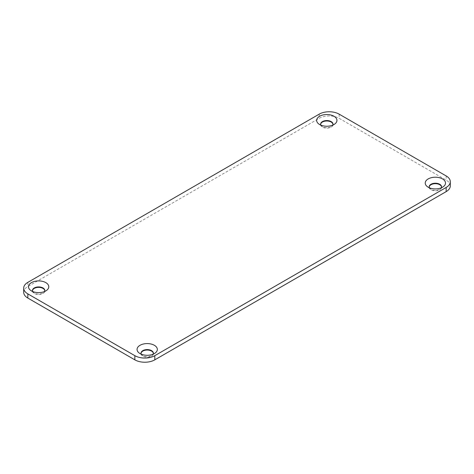 <?xml version="1.0" encoding="UTF-8"?>
<svg xmlns="http://www.w3.org/2000/svg" width="474" height="474" viewBox="0 0 474 474"><rect width="100%" height="100%" fill="white"/><g stroke="black" fill="none" stroke-linecap="round" stroke-linejoin="round"><path stroke-width="0.36" stroke-dasharray="2.37 1.78" d="M32.724 291.516A6.174 3.567 0 0 0 33.767 292.677A6.174 3.567 0 0 0 34.27 293.009A6.174 3.567 0 0 0 43.501 292.677A6.174 3.567 0 0 0 44.544 291.516M32.475 290.71A6.174 3.567 0 0 0 32.463 290.935A6.174 3.567 0 0 0 34.27 293.453A6.174 3.567 0 0 0 40.995 294.23A6.174 3.567 0 0 0 44.811 290.935A6.174 3.567 0 0 0 44.793 290.71M141.288 354.197A6.174 3.567 0 0 0 142.324 355.358A6.174 3.567 0 0 0 142.834 355.684A6.174 3.567 0 0 0 152.065 355.358A6.174 3.567 0 0 0 153.108 354.197M141.033 353.391A6.174 3.567 0 0 0 141.021 353.616A6.174 3.567 0 0 0 142.834 356.134A6.174 3.567 0 0 0 149.559 356.904A6.174 3.567 0 0 0 153.369 353.616A6.174 3.567 0 0 0 153.357 353.391M320.892 125.148A6.174 3.567 0 0 0 321.935 126.303A6.174 3.567 0 0 0 322.439 126.635A6.174 3.567 0 0 0 331.676 126.303A6.174 3.567 0 0 0 332.712 125.148M320.643 124.336A6.174 3.567 0 0 0 320.631 124.561A6.174 3.567 0 0 0 322.439 127.085A6.174 3.567 0 0 0 329.163 127.856A6.174 3.567 0 0 0 332.979 124.561A6.174 3.567 0 0 0 332.967 124.336M429.456 187.823A6.174 3.567 0 0 0 430.499 188.984A6.174 3.567 0 0 0 431.002 189.31A6.174 3.567 0 0 0 440.233 188.984A6.174 3.567 0 0 0 441.276 187.823M429.207 187.017A6.174 3.567 0 0 0 429.189 187.242A6.174 3.567 0 0 0 431.002 189.76A6.174 3.567 0 0 0 437.727 190.536A6.174 3.567 0 0 0 441.537 187.242A6.174 3.567 0 0 0 441.525 187.017M450.3 185.873A14.113 8.147 0 0 0 446.164 180.114L339.153 118.328A14.113 8.147 0 0 0 319.198 118.328L27.836 286.545A14.113 8.147 0 0 0 23.7 292.304M339.153 114.151L339.153 118.328M446.164 175.937L446.164 180.114M319.198 114.151L319.198 118.328M27.836 282.368L27.836 286.545M30.632 290.361L33.767 292.677M46.636 290.361L43.501 292.677M44.811 290.935L44.811 290.485M32.463 290.485L32.463 290.935M139.196 353.035L142.324 355.358M155.199 353.035L152.065 355.358M153.369 353.616L153.369 353.166M141.021 353.166L141.021 353.616M318.801 123.987L321.935 126.303M334.804 123.987L331.676 126.303M332.979 124.561L332.979 124.117M320.631 124.117L320.631 124.561M427.364 186.661L430.499 188.984M443.368 186.661L440.233 188.984M441.537 187.242L441.537 186.792M429.189 186.792L429.189 187.242"/><path stroke-width="0.71" d="M31.462 290.9A10.144 5.854 180 0 1 30.632 290.361A10.144 5.854 180 0 1 31.764 282.451A10.144 5.854 180 0 1 45.504 282.451A10.144 5.854 180 0 1 46.636 290.361A10.144 5.854 180 0 1 31.462 290.9M44.544 291.516A6.174 3.567 0 0 0 44.811 290.485A6.174 3.567 0 0 0 38.637 286.924A6.174 3.567 0 0 0 32.463 290.485A6.174 3.567 0 0 0 32.724 291.516M44.793 290.71A6.174 3.567 0 0 0 42.998 288.417A6.174 3.567 0 0 0 36.451 287.599A6.174 3.567 0 0 0 32.475 290.71M140.026 353.58A10.144 5.854 180 0 1 139.196 353.035A10.144 5.854 180 0 1 140.328 345.131A10.144 5.854 180 0 1 154.068 345.131A10.144 5.854 180 0 1 155.199 353.035A10.144 5.854 180 0 1 140.026 353.58M153.108 354.197A6.174 3.567 0 0 0 153.369 353.166A6.174 3.567 0 0 0 147.195 349.599A6.174 3.567 0 0 0 141.021 353.166A6.174 3.567 0 0 0 141.288 354.197M153.357 353.391A6.174 3.567 0 0 0 151.562 351.092A6.174 3.567 0 0 0 145.014 350.28A6.174 3.567 0 0 0 141.033 353.391M319.63 124.526A10.144 5.854 180 0 1 318.801 123.987A10.144 5.854 180 0 1 319.932 116.077A10.144 5.854 180 0 1 333.672 116.077A10.144 5.854 180 0 1 334.804 123.987A10.144 5.854 180 0 1 319.63 124.526M332.712 125.148A6.174 3.567 0 0 0 332.979 124.117A6.174 3.567 0 0 0 326.805 120.55A6.174 3.567 0 0 0 320.631 124.117A6.174 3.567 0 0 0 320.892 125.148M332.967 124.336A6.174 3.567 0 0 0 331.166 122.043A6.174 3.567 0 0 0 324.619 121.231A6.174 3.567 0 0 0 320.643 124.336M428.194 187.206A10.144 5.854 180 0 1 427.364 186.661A10.144 5.854 180 0 1 428.496 178.757A10.144 5.854 180 0 1 442.236 178.757A10.144 5.854 180 0 1 443.368 186.661A10.144 5.854 180 0 1 428.194 187.206M441.276 187.823A6.174 3.567 0 0 0 441.537 186.792A6.174 3.567 0 0 0 435.363 183.225A6.174 3.567 0 0 0 429.189 186.792A6.174 3.567 0 0 0 429.456 187.823M441.525 187.017A6.174 3.567 0 0 0 439.73 184.718A6.174 3.567 0 0 0 433.183 183.906A6.174 3.567 0 0 0 429.207 187.017M446.164 175.937L339.153 114.151A14.113 8.147 0 0 0 319.198 114.151L27.836 282.368A14.113 8.147 0 0 0 23.7 288.127A14.113 8.147 0 0 0 27.836 293.886L134.847 355.672A14.113 8.147 0 0 0 154.802 355.672L446.164 187.455A14.113 8.147 0 0 0 450.3 181.696A14.113 8.147 0 0 0 446.164 175.937M23.7 288.127L23.7 292.304A14.113 8.147 0 0 0 27.836 298.063L134.847 359.849A14.113 8.147 0 0 0 154.802 359.849L446.164 191.632A14.113 8.147 0 0 0 450.3 185.873L450.3 181.696M27.836 293.886L27.836 298.063M134.847 355.672L134.847 359.849M154.802 355.672L154.802 359.849M446.164 187.455L446.164 191.632"/></g></svg>
